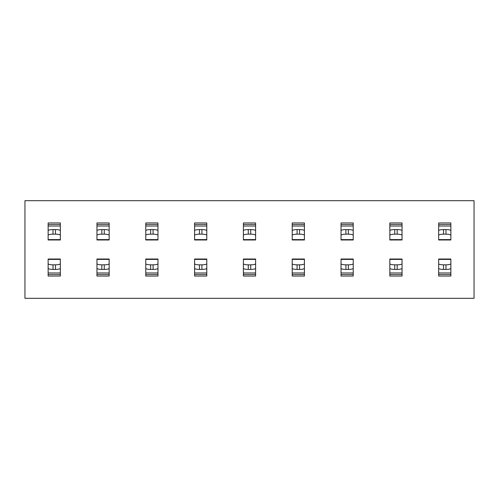 <?xml version="1.0" encoding="UTF-8"?>
<svg xmlns="http://www.w3.org/2000/svg" width="499" height="499" viewBox="0 0 499 499"><rect width="100%" height="100%" fill="white"/><g stroke="black" fill="none" stroke-linecap="round" stroke-linejoin="round"><path stroke-width="0.75" d="M24.95 200.685L24.95 298.315L474.05 298.315L474.05 200.685L24.95 200.685M48.135 263.721C48.428 264.395 50.056 264.769 53.019 264.832L55.458 264.832C58.427 264.769 60.055 264.395 60.342 263.721L60.342 268.312C60.055 268.986 58.427 269.354 55.458 269.423L53.019 269.423C50.056 269.354 48.428 268.986 48.135 268.312L48.135 259.393L60.342 259.393L60.342 263.721M60.342 259.393L60.342 259.018L48.135 259.018L48.135 259.393M60.342 264.277L60.342 276.047L48.135 276.047L48.135 264.277M206.786 235.279C206.499 234.605 204.871 234.231 201.908 234.168L199.463 234.168C196.5 234.231 194.872 234.605 194.585 235.279L194.585 230.688C194.872 230.014 196.5 229.646 199.463 229.577L201.908 229.577C204.871 229.646 206.499 230.014 206.786 230.688L206.786 239.607L194.585 239.607L194.585 235.279M194.585 239.607L194.585 239.982L206.786 239.982L206.786 239.607M194.585 234.723L194.585 222.953L206.786 222.953L206.786 234.723M255.6 235.279C255.313 234.605 253.685 234.231 250.723 234.168L248.277 234.168C245.315 234.231 243.687 234.605 243.4 235.279L243.4 230.688C243.687 230.014 245.315 229.646 248.277 229.577L250.723 229.577C253.685 229.646 255.313 230.014 255.6 230.688L255.6 239.607L243.4 239.607L243.4 235.279M243.4 239.607L243.4 239.982L255.6 239.982L255.6 239.607M243.4 234.723L243.4 222.953L255.6 222.953L255.6 234.723M304.415 235.279C304.128 234.605 302.5 234.231 299.537 234.168L297.092 234.168C294.129 234.231 292.501 234.605 292.214 235.279L292.214 230.688C292.501 230.014 294.129 229.646 297.092 229.577L299.537 229.577C302.5 229.646 304.128 230.014 304.415 230.688L304.415 239.607L292.214 239.607L292.214 235.279M292.214 239.607L292.214 239.982L304.415 239.982L304.415 239.607M292.214 234.723L292.214 222.953L304.415 222.953L304.415 234.723M353.23 235.279C352.943 234.605 351.315 234.231 348.352 234.168L345.913 234.168C342.944 234.231 341.316 234.605 341.029 235.279L341.029 230.688C341.316 230.014 342.944 229.646 345.913 229.577L348.352 229.577C351.315 229.646 352.943 230.014 353.23 230.688L353.23 239.607L341.029 239.607L341.029 235.279M341.029 239.607L341.029 239.982L353.23 239.982L353.23 239.607M341.029 234.723L341.029 222.953L353.23 222.953L353.23 234.723M402.051 235.279C401.757 234.605 400.129 234.231 397.167 234.168L394.728 234.168C391.759 234.231 390.131 234.605 389.844 235.279L389.844 230.688C390.131 230.014 391.759 229.646 394.728 229.577L397.167 229.577C400.129 229.646 401.757 230.014 402.051 230.688L402.051 239.607L389.844 239.607L389.844 235.279M389.844 239.607L389.844 239.982L402.051 239.982L402.051 239.607M389.844 234.723L389.844 222.953L402.051 222.953L402.051 234.723M450.865 235.279C450.572 234.605 448.944 234.231 445.981 234.168L443.542 234.168C440.573 234.231 438.945 234.605 438.658 235.279L438.658 230.688C438.945 230.014 440.573 229.646 443.542 229.577L445.981 229.577C448.944 229.646 450.572 230.014 450.865 230.688L450.865 239.607L438.658 239.607L438.658 235.279M438.658 239.607L438.658 239.982L450.865 239.982L450.865 239.607M438.658 234.723L438.658 222.953L450.865 222.953L450.865 234.723M60.342 235.279C60.055 234.605 58.427 234.231 55.458 234.168L53.019 234.168C50.056 234.231 48.428 234.605 48.135 235.279L48.135 230.688C48.428 230.014 50.056 229.646 53.019 229.577L55.458 229.577C58.427 229.646 60.055 230.014 60.342 230.688L60.342 239.607L48.135 239.607L48.135 235.279M48.135 239.607L48.135 239.982L60.342 239.982L60.342 239.607M48.135 234.723L48.135 222.953L60.342 222.953L60.342 234.723M109.156 235.279C108.869 234.605 107.241 234.231 104.272 234.168L101.833 234.168C98.871 234.231 97.243 234.605 96.949 235.279L96.949 230.688C97.243 230.014 98.871 229.646 101.833 229.577L104.272 229.577C107.241 229.646 108.869 230.014 109.156 230.688L109.156 239.607L96.949 239.607L96.949 235.279M96.949 239.607L96.949 239.982L109.156 239.982L109.156 239.607M96.949 234.723L96.949 222.953L109.156 222.953L109.156 234.723M157.971 235.279C157.684 234.605 156.056 234.231 153.087 234.168L150.648 234.168C147.685 234.231 146.057 234.605 145.77 235.279L145.77 230.688C146.057 230.014 147.685 229.646 150.648 229.577L153.087 229.577C156.056 229.646 157.684 230.014 157.971 230.688L157.971 239.607L145.77 239.607L145.77 235.279M145.77 239.607L145.77 239.982L157.971 239.982L157.971 239.607M145.77 234.723L145.77 222.953L157.971 222.953L157.971 234.723M438.658 263.721C438.945 264.395 440.573 264.769 443.542 264.832L445.981 264.832C448.944 264.769 450.572 264.395 450.865 263.721L450.865 268.312C450.572 268.986 448.944 269.354 445.981 269.423L443.542 269.423C440.573 269.354 438.945 268.986 438.658 268.312L438.658 259.393L450.865 259.393L450.865 263.721M450.865 259.393L450.865 259.018L438.658 259.018L438.658 259.393M450.865 264.277L450.865 276.047L438.658 276.047L438.658 264.277M389.844 263.721C390.131 264.395 391.759 264.769 394.728 264.832L397.167 264.832C400.129 264.769 401.757 264.395 402.051 263.721L402.051 268.312C401.757 268.986 400.129 269.354 397.167 269.423L394.728 269.423C391.759 269.354 390.131 268.986 389.844 268.312L389.844 259.393L402.051 259.393L402.051 263.721M402.051 259.393L402.051 259.018L389.844 259.018L389.844 259.393M402.051 264.277L402.051 276.047L389.844 276.047L389.844 264.277M341.029 263.721C341.316 264.395 342.944 264.769 345.913 264.832L348.352 264.832C351.315 264.769 352.943 264.395 353.23 263.721L353.23 268.312C352.943 268.986 351.315 269.354 348.352 269.423L345.913 269.423C342.944 269.354 341.316 268.986 341.029 268.312L341.029 259.393L353.23 259.393L353.23 263.721M353.23 259.393L353.23 259.018L341.029 259.018L341.029 259.393M353.23 264.277L353.23 276.047L341.029 276.047L341.029 264.277M292.214 263.721C292.501 264.395 294.129 264.769 297.092 264.832L299.537 264.832C302.5 264.769 304.128 264.395 304.415 263.721L304.415 268.312C304.128 268.986 302.5 269.354 299.537 269.423L297.092 269.423C294.129 269.354 292.501 268.986 292.214 268.312L292.214 259.393L304.415 259.393L304.415 263.721M304.415 259.393L304.415 259.018L292.214 259.018L292.214 259.393M304.415 264.277L304.415 276.047L292.214 276.047L292.214 264.277M243.4 263.721C243.687 264.395 245.315 264.769 248.277 264.832L250.723 264.832C253.685 264.769 255.313 264.395 255.6 263.721L255.6 268.312C255.313 268.986 253.685 269.354 250.723 269.423L248.277 269.423C245.315 269.354 243.687 268.986 243.4 268.312L243.4 259.393L255.6 259.393L255.6 263.721M255.6 259.393L255.6 259.018L243.4 259.018L243.4 259.393M255.6 264.277L255.6 276.047L243.4 276.047L243.4 264.277M194.585 263.721C194.872 264.395 196.5 264.769 199.463 264.832L201.908 264.832C204.871 264.769 206.499 264.395 206.786 263.721L206.786 268.312C206.499 268.986 204.871 269.354 201.908 269.423L199.463 269.423C196.5 269.354 194.872 268.986 194.585 268.312L194.585 259.393L206.786 259.393L206.786 263.721M206.786 259.393L206.786 259.018L194.585 259.018L194.585 259.393M206.786 264.277L206.786 276.047L194.585 276.047L194.585 264.277M145.77 263.721C146.057 264.395 147.685 264.769 150.648 264.832L153.087 264.832C156.056 264.769 157.684 264.395 157.971 263.721L157.971 268.312C157.684 268.986 156.056 269.354 153.087 269.423L150.648 269.423C147.685 269.354 146.057 268.986 145.77 268.312L145.77 259.393L157.971 259.393L157.971 263.721M157.971 259.393L157.971 259.018L145.77 259.018L145.77 259.393M157.971 264.277L157.971 276.047L145.77 276.047L145.77 264.277M96.949 263.721C97.243 264.395 98.871 264.769 101.833 264.832L104.272 264.832C107.241 264.769 108.869 264.395 109.156 263.721L109.156 268.312C108.869 268.986 107.241 269.354 104.272 269.423L101.833 269.423C98.871 269.354 97.243 268.986 96.949 268.312L96.949 259.393L109.156 259.393L109.156 263.721M109.156 259.393L109.156 259.018L96.949 259.018L96.949 259.393M109.156 264.277L109.156 276.047L96.949 276.047L96.949 264.277M48.135 272.978L60.342 272.978M48.135 274.544L60.342 274.544M53.019 269.423L53.019 264.832M206.786 226.022L194.585 226.022M206.786 224.456L194.585 224.456M201.908 229.577L201.908 234.168M255.6 226.022L243.4 226.022M255.6 224.456L243.4 224.456M250.723 229.577L250.723 234.168M304.415 226.022L292.214 226.022M304.415 224.456L292.214 224.456M299.537 229.577L299.537 234.168M353.23 226.022L341.029 226.022M353.23 224.456L341.029 224.456M348.352 229.577L348.352 234.168M402.051 226.022L389.844 226.022M402.051 224.456L389.844 224.456M397.167 229.577L397.167 234.168M450.865 226.022L438.658 226.022M450.865 224.456L438.658 224.456M445.981 229.577L445.981 234.168M60.342 226.022L48.135 226.022M60.342 224.456L48.135 224.456M55.458 229.577L55.458 234.168M109.156 226.022L96.949 226.022M109.156 224.456L96.949 224.456M104.272 229.577L104.272 234.168M157.971 226.022L145.77 226.022M157.971 224.456L145.77 224.456M153.087 229.577L153.087 234.168M438.658 272.978L450.865 272.978M438.658 274.544L450.865 274.544M443.542 269.423L443.542 264.832M389.844 272.978L402.051 272.978M389.844 274.544L402.051 274.544M394.728 269.423L394.728 264.832M341.029 272.978L353.23 272.978M341.029 274.544L353.23 274.544M345.913 269.423L345.913 264.832M292.214 272.978L304.415 272.978M292.214 274.544L304.415 274.544M297.092 269.423L297.092 264.832M243.4 272.978L255.6 272.978M243.4 274.544L255.6 274.544M248.277 269.423L248.277 264.832M194.585 272.978L206.786 272.978M194.585 274.544L206.786 274.544M199.463 269.423L199.463 264.832M145.77 272.978L157.971 272.978M145.77 274.544L157.971 274.544M150.648 269.423L150.648 264.832M96.949 272.978L109.156 272.978M96.949 274.544L109.156 274.544M101.833 269.423L101.833 264.832M55.458 264.832L55.458 269.423M199.463 234.168L199.463 229.577M248.277 234.168L248.277 229.577M297.092 234.168L297.092 229.577M345.913 234.168L345.913 229.577M394.728 234.168L394.728 229.577M443.542 234.168L443.542 229.577M53.019 234.168L53.019 229.577M101.833 234.168L101.833 229.577M150.648 234.168L150.648 229.577M445.981 264.832L445.981 269.423M397.167 264.832L397.167 269.423M348.352 264.832L348.352 269.423M299.537 264.832L299.537 269.423M250.723 264.832L250.723 269.423M201.908 264.832L201.908 269.423M153.087 264.832L153.087 269.423M104.272 264.832L104.272 269.423"/></g></svg>
